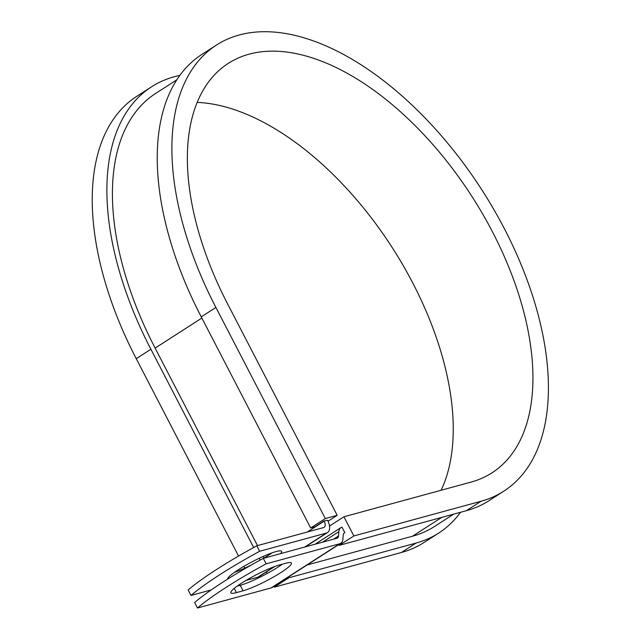 <?xml version="1.0" encoding="UTF-8"?>
<svg xmlns="http://www.w3.org/2000/svg" width="640" height="640" viewBox="0 0 640 640"><rect width="100%" height="100%" fill="white"/><g stroke="black" fill="none" stroke-linecap="round" stroke-linejoin="round"><path stroke-width="0.96" d="M241.32 583.32A30.392 4.32 152.6 0 0 230.864 592.8A30.392 4.32 152.6 0 0 236.416 592.6L243.056 590.784A30.392 4.32 152.6 0 0 274.144 576.656A30.392 4.32 152.6 0 0 291.456 563.016A30.392 4.32 152.6 0 0 285.904 563.224L279.264 565.032A30.392 4.32 152.6 0 0 241.32 583.32M272.104 552.832A30.392 4.32 -27.4 0 1 268.336 555.368A30.392 4.32 -27.4 0 1 263.664 558.248M227.608 579.144A30.392 4.32 -27.4 0 1 238.128 569.864A30.392 4.32 -27.4 0 1 265.688 555.352A30.392 4.32 -27.4 0 1 281.632 551.368A30.392 4.32 -27.4 0 1 280.584 553.632M259.64 551.272A113.632 16.144 152.6 0 0 190.984 595.448L188.144 589.968A113.632 16.144 -27.4 0 1 256.8 545.792L259.64 551.272L326.472 533.04A12.464 6.8 57.2 0 0 327.544 532.568A12.464 6.8 57.2 0 0 327.576 520.24L324.064 520.936L314.912 526.824L310.672 527.976L325.32 518.552L337.184 515.32L328.04 521.2M256.8 545.792L323.632 527.56A6.232 3.4 57.2 0 0 324.168 527.328A6.232 3.4 57.2 0 0 324.184 521.16L324.064 520.936M245.992 580.44L257.816 577.216A12.464 6.8 57.2 0 0 258.88 576.744L274.92 566.424M190.984 595.448L211.24 589.92M315.152 544.208L340.92 527.624A12.464 6.8 57.2 0 1 341.984 527.152L344.824 532.632A6.232 3.4 57.2 0 0 344.296 532.872A6.232 3.4 57.2 0 0 343.264 534.896L342.888 539.232A12.464 6.8 -122.8 0 1 340.824 543.272A12.464 6.8 -122.8 0 1 339.76 543.744L266.152 563.824L263.312 558.344A113.632 16.144 -27.4 0 0 194.648 602.52L197.488 608A113.632 16.144 -27.4 0 1 266.152 563.824M340.824 543.272L272.168 587.448A12.464 6.8 -122.8 0 1 271.096 587.92L197.488 608M237.144 586.144L240.216 585.312A30.392 4.32 152.6 0 0 282.336 564.192M340.92 527.624A12.464 6.8 57.2 0 0 338.856 531.672L338.488 536.008A6.232 3.4 -122.8 0 1 337.456 538.032A6.232 3.4 -122.8 0 1 336.92 538.272L263.312 558.344M251.888 564.688A30.392 4.32 -27.4 0 1 234.36 572.4M176.88 79.784L155.8 93.344A257.528 140.44 57.2 0 0 155.136 348.112L257.504 545.6M263.136 556.464L263.968 558.072M307.088 564.984L412.456 536.24A257.528 140.44 57.2 0 0 434.488 526.496L453.672 514.16M344.824 532.632L343.856 533.256M179.864 75.424A265.32 144.688 57.2 0 0 151.584 86.792L136.936 96.216A265.32 144.688 57.2 0 0 136.248 358.688L238.552 556.056M243.888 566.344L244.8 568.104M151.584 86.792A265.32 144.688 57.2 0 0 150.896 349.264L253.656 547.512M259.232 558.264L260.168 560.064M481.008 501.272A265.32 144.688 57.2 0 0 503.704 491.232L489.056 500.656A265.32 144.688 57.2 0 1 466.36 510.696L481.008 501.272L353.872 535.944L343.928 516.776L471.064 482.096A243.504 132.792 57.2 0 0 491.896 472.888A243.504 132.792 57.2 0 0 471.816 196.256A243.504 132.792 57.2 0 0 228.384 63.32A243.504 132.792 57.2 0 0 227.76 304.208L337.184 515.32M503.704 491.232A265.32 144.688 57.2 0 0 481.824 189.816A265.32 144.688 57.2 0 0 216.584 44.976L201.936 54.4A265.32 144.688 57.2 0 0 201.248 316.872L310.672 527.976M216.584 44.976A265.32 144.688 57.2 0 0 215.896 307.448L325.32 518.552M273.808 586.392L274.224 587.192L401.36 552.512A265.32 144.688 57.2 0 0 424.056 542.48L438.704 533.056A265.32 144.688 57.2 0 0 460.592 512.264M401.36 552.512L416.008 543.088A265.32 144.688 57.2 0 0 438.704 533.056M441.104 490.272A243.504 132.792 57.2 0 0 394.664 251.416A243.504 132.792 57.2 0 0 197.224 102.408M416.008 543.088L288.872 577.768L288.456 576.968M274.224 587.192L288.872 577.768M266.328 571.952L267.128 573.504M343.928 516.776L329.52 526.048M466.36 510.696L339.224 545.368L353.872 535.944M338.808 544.576L339.224 545.368M234.232 588.376L236.416 592.6M271.096 587.92L339.76 543.744M257.816 577.216L274.144 566.712M304.68 547.064L326.472 533.04M333.544 539.192L338.488 536.008M322.488 542.208L338.856 531.672M307.312 532.016L324.184 521.16M155.136 348.112L201.856 318.048M412.456 536.24L441.72 517.416M240.216 585.312L243.056 590.784M136.248 358.688L150.896 349.264M201.248 316.872L215.896 307.448M305.264 546.904L327.544 532.568"/></g></svg>
